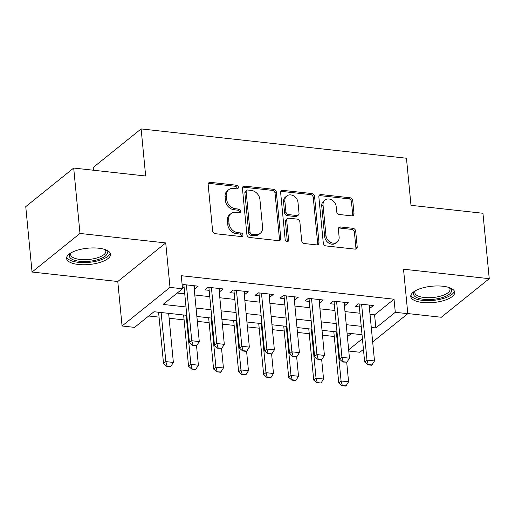 <?xml version="1.0" encoding="UTF-8"?>
<svg xmlns="http://www.w3.org/2000/svg" width="515" height="515" viewBox="0 0 515 515"><rect width="100%" height="100%" fill="white"/><g stroke="black" fill="none" stroke-linecap="round" stroke-linejoin="round"><path stroke-width="0.77" d="M238.368 187.209A1.944 1.571 51.2 0 0 236.475 185.22L210.371 182.336A2.775 2.247 51.2 0 0 208.878 182.741A2.775 2.247 51.2 0 0 208.163 184.634L212.611 230.855A2.775 2.247 51.2 0 0 215.315 233.694L241.426 236.578A1.944 1.571 51.2 0 0 242.468 236.295A1.944 1.571 51.2 0 0 242.971 234.975A1.944 1.571 51.2 0 0 241.078 232.986L237.698 232.613A8.89 7.191 51.2 0 1 229.046 223.523L228.673 219.673A8.89 7.191 51.2 0 1 230.965 213.616A8.89 7.191 51.2 0 1 235.748 212.322L239.121 212.695A1.944 1.571 51.2 0 0 240.17 212.418A1.944 1.571 51.2 0 0 240.672 211.092A1.944 1.571 51.2 0 0 238.78 209.103L235.4 208.73A8.89 7.191 51.2 0 1 226.748 199.646L226.375 195.79A8.89 7.191 51.2 0 1 228.666 189.732A8.89 7.191 51.2 0 1 233.443 188.445L236.823 188.818A1.944 1.571 51.2 0 0 237.872 188.535A1.944 1.571 51.2 0 0 238.368 187.209M237.035 188.825A1.944 1.571 51.2 0 0 237.074 188.252A1.944 1.571 51.2 0 0 235.181 186.263L209.077 183.379A2.775 2.247 51.2 0 0 208.356 183.417M241.638 236.591A1.944 1.571 51.2 0 0 241.677 236.018A1.944 1.571 51.2 0 0 239.778 234.029L236.404 233.655L237.698 232.613M239.34 212.708A1.944 1.571 51.2 0 0 239.372 212.135A1.944 1.571 51.2 0 0 237.479 210.146L234.1 209.772L235.4 208.73M442.842 286.237A22.074 8.182 174.5 0 0 410.764 296.492A22.074 8.182 174.5 0 0 422.628 302.505A22.074 8.182 174.5 0 0 454.706 292.256A22.074 8.182 174.5 0 0 442.842 286.237M98.668 248.211A22.074 8.182 174.5 0 0 66.59 258.459A22.074 8.182 174.5 0 0 78.454 264.478A22.074 8.182 174.5 0 0 110.532 254.23A22.074 8.182 174.5 0 0 98.668 248.211M351.79 215.875A2.775 2.247 51.2 0 0 353.29 215.47A2.775 2.247 51.2 0 0 354.005 213.577L352.756 200.612A2.775 2.247 51.2 0 0 350.052 197.773L321.057 194.567A2.775 2.247 51.2 0 0 319.564 194.973A2.775 2.247 51.2 0 0 318.849 196.865L323.298 243.086A2.775 2.247 51.2 0 0 326.001 245.925L354.996 249.131A2.775 2.247 51.2 0 0 356.489 248.726A2.775 2.247 51.2 0 0 357.204 246.833L355.698 231.171A2.775 2.247 51.2 0 0 352.994 228.332L340.582 226.961A2.775 2.247 51.2 0 0 339.089 227.36A2.775 2.247 51.2 0 0 338.374 229.252L339.121 237.022A7.429 6.013 51.2 0 1 337.209 242.082A7.429 6.013 51.2 0 1 330.321 242.185A7.429 6.013 51.2 0 1 325.976 235.567L323.047 205.137A7.429 6.013 51.2 0 1 324.965 200.078A7.429 6.013 51.2 0 1 331.847 199.975A7.429 6.013 51.2 0 1 336.192 206.592L336.681 211.665A2.775 2.247 51.2 0 0 339.385 214.504L351.79 215.875M370.015 314.35L374.585 314.858L394.027 299.215L395.288 312.296L407.803 313.68L372.673 341.947M73.697 168.051L79.992 233.456L32.046 272.036L25.75 206.637L73.697 168.051L145.661 176.001L141.129 128.911L406.457 158.234L410.989 205.324L482.954 213.274L489.25 278.679L403.522 269.203L407.803 313.68M32.046 272.036L117.781 281.512L165.727 242.926L79.992 233.456M165.727 242.926L170.008 287.402L182.522 288.786L163.088 304.429L186.005 306.959M394.027 299.215L181.267 275.705L182.522 288.786M276.343 192.166A2.775 2.247 51.2 0 0 273.639 189.327L244.644 186.121A2.775 2.247 51.2 0 0 243.151 186.527A2.775 2.247 51.2 0 0 242.436 188.419L246.891 234.64A2.775 2.247 51.2 0 0 249.595 237.479L278.583 240.685A2.775 2.247 51.2 0 0 280.076 240.28A2.775 2.247 51.2 0 0 280.791 238.387L276.343 192.166L275.049 193.209A2.775 2.247 51.2 0 0 272.345 190.37L243.35 187.164A2.775 2.247 51.2 0 0 242.629 187.203M282.851 190.344L311.845 193.55A2.775 2.247 51.2 0 1 314.549 196.389L318.997 242.61A2.775 2.247 51.2 0 1 318.283 244.503A2.775 2.247 51.2 0 1 316.789 244.908L304.384 243.537A2.775 2.247 51.2 0 1 301.681 240.698L299.872 221.952A2.775 2.247 51.2 0 0 297.168 219.113L288.941 218.206A2.775 2.247 51.2 0 0 287.441 218.605A2.775 2.247 51.2 0 0 286.726 220.497L288.606 240.016A1.944 1.571 51.2 0 1 288.104 241.342A1.944 1.571 51.2 0 1 286.308 241.368A1.944 1.571 51.2 0 1 285.168 239.636L280.643 192.642A2.775 2.247 51.2 0 1 281.357 190.75A2.775 2.247 51.2 0 1 282.851 190.344L281.557 191.387L310.551 194.593L311.845 193.55M407.79 313.558L441.304 317.259L489.25 278.679M194.194 288.696L194.915 288.773L198.153 286.166L183.134 284.512L182.188 285.271M219.223 291.464L219.944 291.542L223.182 288.934L208.163 287.273L204.925 289.881L209.174 290.351M244.252 294.226L244.973 294.31L248.211 291.702L233.192 290.042L229.954 292.649L234.203 293.119M269.287 296.994L270.002 297.071L273.246 294.464L258.227 292.81L254.983 295.417L259.232 295.887M294.316 299.762L295.037 299.839L298.275 297.232L283.256 295.571L280.018 298.179L284.267 298.649M319.345 302.524L320.066 302.608L323.304 300L308.285 298.34L305.047 300.947L309.296 301.417M344.374 305.292L345.095 305.369L348.34 302.762L333.321 301.108L330.076 303.715L334.325 304.185M177.224 293.048L184.75 293.878M194.799 294.992L209.779 296.646M219.828 297.754L234.808 299.415M244.857 300.522L259.843 302.176M269.892 303.29L284.872 304.944M294.921 306.052L309.901 307.713M319.95 308.82L334.93 310.474M344.986 311.588L359.966 313.242M182.387 287.396L184.145 287.589M369.41 308.06L370.131 308.137L373.369 305.53L358.35 303.869L355.112 306.476L359.361 306.946M148.719 315.991L159.064 317.131M169.113 318.244L184.093 319.899M197.335 321.36L209.122 322.667M222.371 324.128L234.151 325.428M247.4 326.896L259.187 328.197M272.429 329.658L284.216 330.965M297.458 332.426L309.245 333.726M322.493 335.194L334.28 336.495M347.406 336.733L351.378 333.533M141.129 128.911L93.176 167.497L93.44 170.233M363.442 349.376L359.856 352.26L348.784 351.037M186.816 315.354L154.017 311.73L134.576 327.373L122.061 325.989L170.008 287.402M117.781 281.512L122.061 325.989M371.276 327.431L375.847 327.939L395.288 312.296M196.054 308.073L211.041 309.727M221.09 310.835L236.07 312.496M246.119 313.603L261.099 315.257M271.148 316.371L286.134 318.025M296.183 319.133L311.163 320.787M321.212 321.901L336.192 323.555M346.241 324.669L361.221 326.323M362.032 334.711L347.052 333.057M337.003 331.95L322.017 330.289M311.968 329.182L296.988 327.527M286.939 326.413L271.959 324.759M261.91 323.652L246.93 321.997M236.874 320.884L221.894 319.229M211.845 318.116L196.865 316.461M348.661 349.814L362.418 338.741M374.585 314.858L375.847 327.939M194.915 288.773L194.625 285.78M219.944 291.542L219.654 288.548M244.973 294.31L244.683 291.31M270.002 297.071L269.718 294.078M295.037 299.839L294.747 296.846M320.066 302.608L319.776 299.608M345.095 305.369L344.805 302.376M370.131 308.137L369.841 305.144M228.666 189.732L227.366 190.775A8.89 7.191 51.2 0 0 225.081 196.833L226.375 195.79M234.1 209.772A8.89 7.191 51.2 0 1 225.448 200.689L225.081 196.833M230.965 213.616L229.671 214.658A8.89 7.191 51.2 0 0 227.379 220.716L228.673 219.673M236.404 233.655A8.89 7.191 51.2 0 1 227.746 224.566L227.379 220.716M279.304 240.647A2.775 2.247 51.2 0 0 279.497 239.43L275.049 193.209M247.696 190.016A1.944 1.571 51.2 0 0 246.653 190.299A1.944 1.571 51.2 0 0 246.151 191.625L250.058 232.201A1.944 1.571 51.2 0 0 251.951 234.183L255.511 234.583A8.89 7.191 51.2 0 0 260.294 233.289A8.89 7.191 51.2 0 0 262.579 227.231L259.914 199.498A8.89 7.191 51.2 0 0 251.256 190.408L247.696 190.016M246.653 190.299L245.352 191.342A1.944 1.571 51.2 0 0 244.85 192.668L246.151 191.625M260.294 233.289L258.994 234.331A8.89 7.191 51.2 0 1 254.217 235.625L250.651 235.226A1.944 1.571 51.2 0 1 248.758 233.244L244.85 192.668M317.51 244.87A2.775 2.247 51.2 0 0 317.704 243.653L313.255 197.432A2.775 2.247 51.2 0 0 310.551 194.593M287.441 218.605L286.147 219.648A2.775 2.247 51.2 0 0 285.432 221.54L287.312 241.059L288.606 240.016M287.273 241.632A1.944 1.571 51.2 0 0 287.312 241.059M297.998 202.498A7.429 6.013 51.2 0 0 293.653 195.88A7.429 6.013 51.2 0 0 286.771 195.983A7.429 6.013 51.2 0 0 284.853 201.05L285.889 211.768A2.775 2.247 51.2 0 0 288.593 214.607L296.82 215.515A2.775 2.247 51.2 0 0 298.314 215.116A2.775 2.247 51.2 0 0 299.035 213.223L297.998 202.498M286.771 195.983L285.471 197.026A7.429 6.013 51.2 0 0 283.559 202.092L284.853 201.05M298.314 215.116L297.02 216.158A2.775 2.247 51.2 0 1 295.526 216.558L287.293 215.65A2.775 2.247 51.2 0 1 284.589 212.811L283.559 202.092M281.557 191.387A2.775 2.247 51.2 0 0 280.836 191.426M324.965 200.078L323.665 201.12A7.429 6.013 51.2 0 0 321.753 206.18L323.047 205.137M337.209 242.082L335.915 243.125A7.429 6.013 51.2 0 1 329.027 243.228A7.429 6.013 51.2 0 1 324.682 236.61L321.753 206.18M355.717 249.093A2.775 2.247 51.2 0 0 355.91 247.876L354.404 232.214A2.775 2.247 51.2 0 0 351.694 229.375L339.288 228.003A2.775 2.247 51.2 0 0 338.567 228.036M352.518 215.837A2.775 2.247 51.2 0 0 352.704 214.62L351.455 201.655A2.775 2.247 51.2 0 0 348.752 198.816L319.764 195.61A2.775 2.247 51.2 0 0 319.043 195.649M158.588 312.232L163.525 363.487L165.856 361.607L173.368 362.438L168.637 313.345M166.699 366.313L170.845 366.416L167.092 365.998L166.699 366.313L163.525 363.487M161.131 312.515L165.856 361.607L167.092 365.998M173.368 362.438L170.845 366.416M193.009 345.14L192.616 345.456L196.762 345.559L193.009 345.14L191.773 340.75L189.443 342.63L183.9 285.072A2.833 2.292 51.2 0 0 183.81 284.583M193.904 285.703L199.286 341.58L191.773 340.75L186.391 284.872M196.762 345.559L199.286 341.58M189.443 342.63L192.616 345.456M105.369 249.653A19.1 7.081 -5.5 0 1 105.523 249.756A19.1 7.081 -5.5 0 1 101.603 258.26A19.1 7.081 -5.5 0 1 79.613 261.285A19.1 7.081 -5.5 0 1 70.658 253.116A19.1 7.081 -5.5 0 1 70.787 252.981M71.134 252.781A17.684 6.553 174.5 0 0 70.626 254.635A17.684 6.553 174.5 0 0 80.134 259.457A17.684 6.553 174.5 0 0 105.839 251.249A17.684 6.553 174.5 0 0 104.989 249.518M66.731 257.185A21.933 8.131 174.5 0 0 78.319 262.328A21.933 8.131 174.5 0 0 110.152 253M449.544 287.685A19.1 7.081 -5.5 0 1 449.698 287.788A19.1 7.081 -5.5 0 1 451.539 290.376A19.1 7.081 -5.5 0 1 433.405 299.312A19.1 7.081 -5.5 0 1 413.526 294.181A19.1 7.081 -5.5 0 1 414.833 291.149A19.1 7.081 -5.5 0 1 414.961 291.014M415.309 290.814A17.684 6.553 174.5 0 0 414.8 292.668A17.684 6.553 174.5 0 0 414.813 292.732A17.684 6.553 174.5 0 0 433.128 297.49A17.684 6.553 174.5 0 0 450.013 289.276A17.684 6.553 174.5 0 0 450.007 289.211A17.684 6.553 174.5 0 0 449.164 287.55M410.906 295.217A21.933 8.131 174.5 0 0 433.315 300.374A21.933 8.131 174.5 0 0 454.327 291.033M183.623 315L188.554 366.249L190.885 364.375L198.397 365.206L196.524 345.752M191.734 369.075L195.488 369.493L195.874 369.178L191.734 369.075L188.554 366.249M186.16 315.277L190.885 364.375L192.121 368.766M198.397 365.206L195.874 369.178M208.652 317.768L213.583 369.017L215.92 367.137L223.426 367.968L221.553 348.513M216.764 371.843L220.517 372.261L220.909 371.946L216.764 371.843L213.583 369.017M211.189 318.045L215.92 367.137L217.15 371.534M223.426 367.968L220.909 371.946M233.681 320.53L238.619 371.785L240.949 369.905L248.462 370.736L246.588 351.281M241.793 374.611L245.938 374.714L242.185 374.296L241.793 374.611L238.619 371.785M236.224 320.813L240.949 369.905L242.185 374.296M248.462 370.736L245.938 374.714M258.71 323.298L263.648 374.547L265.978 372.673L273.491 373.504L271.617 354.05M266.822 377.373L270.581 377.791L270.967 377.476L266.822 377.373L263.648 374.547M261.253 323.575L265.978 372.673L267.214 377.064M273.491 373.504L270.967 377.476M218.038 347.908L217.652 348.224L221.791 348.327L218.038 347.908L216.809 343.518L214.472 345.398L208.929 287.84A2.833 2.292 51.2 0 0 208.839 287.351M218.933 288.464L224.315 344.348L216.809 343.518L211.427 287.634M221.791 348.327L224.315 344.348M214.472 345.398L217.652 348.224M243.067 350.676L242.681 350.985L246.434 351.404L246.827 351.088L243.067 350.676L241.838 346.286L239.501 348.159L233.965 290.608A2.833 2.292 51.2 0 0 233.874 290.119M243.962 291.233L249.344 347.116L241.838 346.286L236.456 290.402M246.827 351.088L249.344 347.116M239.501 348.159L242.681 350.985M268.103 353.438L267.71 353.754L271.856 353.856L268.103 353.438L266.867 349.048L264.536 350.927L258.994 293.37A2.833 2.292 51.2 0 0 258.903 292.88M268.997 294.001L274.379 349.878L266.867 349.048L261.485 293.17M271.856 353.856L274.379 349.878M264.536 350.927L267.71 353.754M293.132 356.206L292.745 356.522L296.498 356.934L296.885 356.618L293.132 356.206L291.896 351.816L289.565 353.696L284.023 296.138A2.833 2.292 51.2 0 0 283.932 295.649M294.026 296.762L299.408 352.646L291.896 351.816L286.52 295.932M296.885 356.618L299.408 352.646M289.565 353.696L292.745 356.522M283.746 326.059L288.677 377.315L291.014 375.435L298.52 376.265L296.646 356.811M291.857 380.141L295.61 380.559L295.996 380.244L292.243 379.825L291.857 380.141L288.677 377.315M286.282 326.343L291.014 375.435L292.243 379.825M298.52 376.265L295.996 380.244M318.161 358.974L317.774 359.283L321.527 359.702L321.914 359.386L318.161 358.974L316.931 354.584L314.594 356.457L309.052 298.906A2.833 2.292 51.2 0 0 308.961 298.417M319.055 299.53L324.437 355.414L316.931 354.584L311.549 298.7M321.914 359.386L324.437 355.414M314.594 356.457L317.774 359.283M308.775 328.828L313.712 380.083L316.043 378.203L323.549 379.034L321.675 359.579M316.886 382.909L321.032 383.012L317.272 382.594L316.886 382.909L313.712 380.083M311.318 329.111L316.043 378.203L317.272 382.594M323.549 379.034L321.032 383.012M343.19 361.736L342.803 362.051L346.949 362.154L343.19 361.736L341.96 357.346L339.63 359.225L334.087 301.668A2.833 2.292 51.2 0 0 333.997 301.178M344.091 302.299L349.466 358.176L341.96 357.346L336.578 301.468M346.949 362.154L349.466 358.176M339.63 359.225L342.803 362.051M333.804 331.596L338.741 382.845L341.072 380.971L348.584 381.802L346.711 362.348M341.915 385.671L345.674 386.089L346.061 385.774L341.915 385.671L338.741 382.845M336.347 331.872L341.072 380.971L342.308 385.362M348.584 381.802L346.061 385.774M368.225 364.504L367.832 364.82L371.592 365.232L371.978 364.916L368.225 364.504L366.989 360.114L364.659 361.994L359.116 304.436A2.833 2.292 51.2 0 0 359.026 303.947M369.12 305.06L374.502 360.944L366.989 360.114L361.607 304.23M371.978 364.916L374.502 360.944M364.659 361.994L367.832 364.82M235.181 186.263L236.475 185.22M239.778 234.029L241.078 232.986M237.479 210.146L238.78 209.103M225.448 200.689L226.748 199.646M227.746 224.566L229.046 223.523M209.077 183.379L210.371 182.336M279.497 239.43L280.791 238.387M243.35 187.164L244.644 186.121M272.345 190.37L273.639 189.327M248.758 233.244L250.058 232.201M250.651 235.226L251.951 234.183M254.217 235.625L255.511 234.583M313.255 197.432L314.549 196.389M317.704 243.653L318.997 242.61M285.432 221.54L286.726 220.497M284.589 212.811L285.889 211.768M287.293 215.65L288.593 214.607M295.526 216.558L296.82 215.515M324.682 236.61L325.976 235.567M339.288 228.003L340.582 226.961M351.694 229.375L352.994 228.332M354.404 232.214L355.698 231.171M355.91 247.876L357.204 246.833M319.764 195.61L321.057 194.567M348.752 198.816L350.052 197.773M351.455 201.655L352.756 200.612M352.704 214.62L354.005 213.577M184.422 284.653L183.9 285.072M209.457 287.422L208.929 287.84M234.486 290.183L233.965 290.608M259.515 292.951L258.994 293.37M284.55 295.713L284.023 296.138M309.579 298.481L309.052 298.906M334.608 301.249L334.087 301.668M359.637 304.011L359.116 304.436"/></g></svg>
